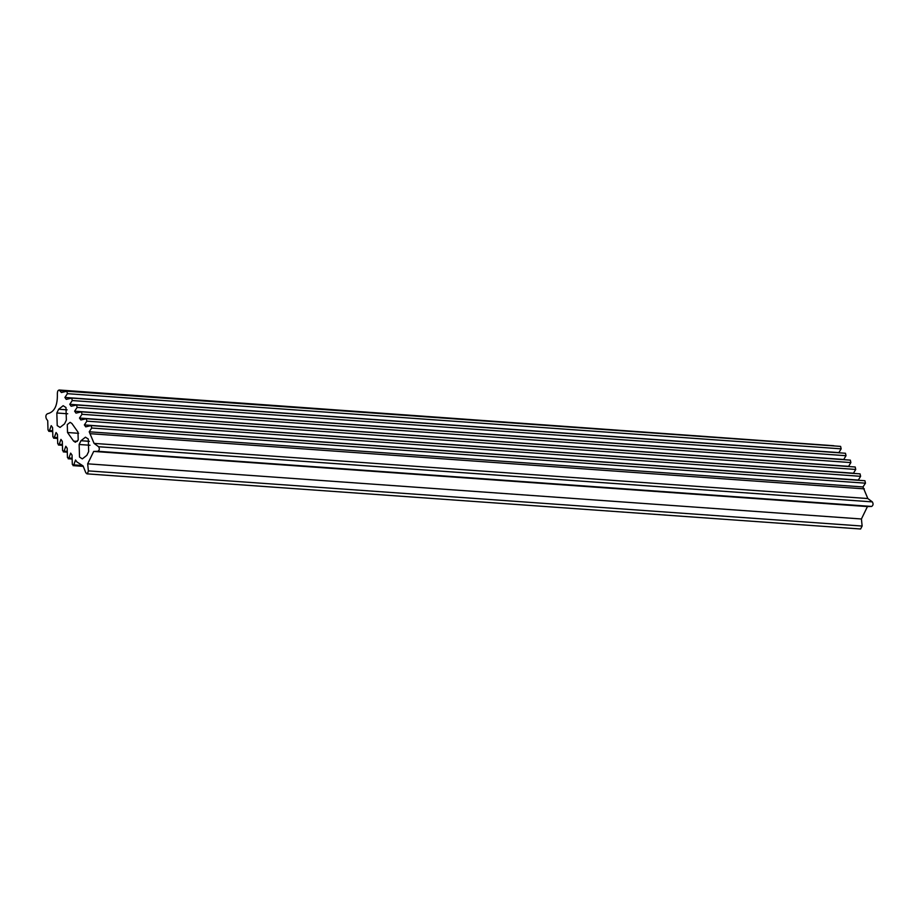 <?xml version="1.0" encoding="UTF-8"?>
<svg xmlns="http://www.w3.org/2000/svg" width="919" height="919" viewBox="0 0 919 919"><rect width="100%" height="100%" fill="white"/><g stroke="black" fill="none" stroke-linecap="round" stroke-linejoin="round"><path stroke-width="1.38" d="M85.881 472.929L87.523 473.607L88.373 470.896L87.673 463.831L93.692 451.424L97.896 451.286C99.493 450.218 99.734 448.702 98.609 446.737L94.071 443.395L89.223 431.792L91.716 428.036L91.165 425.589L85.731 426.853L84.364 424.923L86.857 421.166L86.306 418.719L80.861 419.994L79.493 418.053L81.998 414.297L81.446 411.85L76.001 413.125L74.634 411.184L77.127 407.427L76.576 404.98L71.142 406.255L69.775 404.314L72.268 400.558L71.716 398.111L66.271 399.386L64.904 397.445L67.409 393.688L66.857 391.241L61.412 392.516L59.149 390.001L833.797 445.726L60.045 390.575C58.414 389.495 57.506 390.518 57.346 393.642C57.725 405.44 54.474 412.114 47.616 413.688C45.847 414.549 45.422 416.25 46.352 418.788L47.719 420.718L48.006 430.069L49.511 430.54L51.211 425.646L52.578 427.588L52.865 436.939L54.37 437.398L56.07 432.516L57.449 434.457L57.725 443.808L59.241 444.268L60.941 439.385L62.308 441.327L62.595 450.678L64.1 451.137L65.8 446.255L67.167 448.196L67.455 457.547L68.959 458.007L70.66 453.124L72.038 455.066L72.314 464.417L73.83 464.876L75.53 459.994L76.897 461.924L83.112 465.956L85.881 472.929M83.273 466.37L73.038 465.634L73.83 464.876L80.872 465.382M72.153 459.052L68.167 458.765L68.959 458.007L72.13 458.236M67.294 452.182L63.308 451.895L64.1 451.137L67.271 451.367M62.435 445.313L58.448 445.037L59.241 444.268L62.4 444.497M57.564 438.443L53.578 438.168L54.37 437.398L57.541 437.628M52.705 431.574L48.718 431.298L49.511 430.54L52.682 430.758M840.609 446.393L66.995 391.23L840.609 446.393L841.149 448.84L67.409 393.688M845.469 453.262L71.854 398.099L845.469 453.262L846.02 455.709L72.268 400.558M850.328 460.132L76.725 404.969L850.328 460.132L850.879 462.579L77.127 407.427M855.198 467.001L81.584 411.838L855.198 467.001L855.738 469.448L81.998 414.297M860.058 473.871L86.443 418.708L860.058 473.871L860.609 476.318L86.857 421.166M864.917 480.74L91.314 425.577L864.917 480.74L865.468 483.176L91.716 428.036M86.834 455.353L88.661 451.597L88.281 439.018L85.444 437.191L80.964 440.718L79.137 444.486L79.516 457.065L82.342 458.891L86.834 455.353M77.977 432.079L71.9 423.498L70.12 422.338L67.282 424.578L67.524 432.516L73.6 441.109L75.381 442.257L78.218 440.029L77.977 432.079M64.548 423.877L66.375 420.121L65.984 407.531L63.158 405.704L58.667 409.242L56.84 412.999L57.219 425.589L60.057 427.415L64.548 423.877M86.857 473.848L860.609 528.999L862.125 526.047L861.425 518.982L867.444 506.576L871.649 506.438C873.245 505.37 873.487 503.853 872.349 501.889L867.823 498.546L862.975 486.944L865.468 483.176M838.771 452.768L841.149 448.84M843.642 459.638L846.02 455.709M848.501 466.507L850.879 462.579M853.36 473.377L855.738 469.448M858.231 480.246L860.609 476.318M838.656 452.596L64.904 397.445M843.516 459.466L69.775 404.314M848.386 466.335L74.634 411.184M853.246 473.205L79.493 418.053M858.105 480.074L84.364 424.923M862.975 486.944L89.223 431.792M867.823 498.546L94.071 443.395M867.444 506.576L93.692 451.424M861.425 518.982L87.673 463.831M862.125 526.047L88.373 470.896M67.098 409.84L58.667 409.242M67.696 413.78L56.84 412.999M78.609 433.308L67.524 432.516M77.322 441.373L73.6 441.109M89.396 441.327L80.964 440.718M89.993 445.255L79.137 444.486M864.331 488.874L90.59 433.722M872.349 501.889L98.609 446.737M871.649 506.438L97.896 451.286"/></g></svg>
